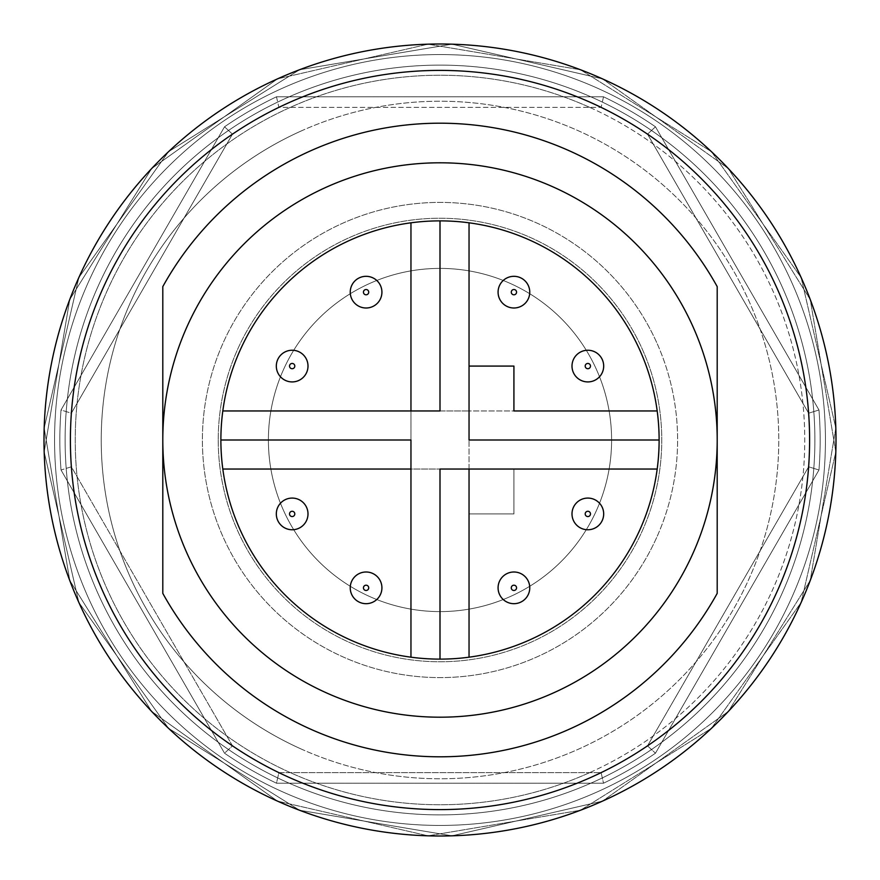 <?xml version="1.0" encoding="UTF-8"?>
<svg xmlns="http://www.w3.org/2000/svg" width="880" height="880" viewBox="0 0 880 880"><rect width="100%" height="100%" fill="white"/><g stroke="black" fill="none" stroke-linecap="round" stroke-linejoin="round"><path stroke-width="0.66" stroke-dasharray="4.4 3.3" d="M369.578 596.486A171.6 171.6 0 0 0 596.486 510.422A171.6 171.6 0 0 0 510.422 283.514A171.6 171.6 0 0 1 596.486 510.422A171.6 171.6 0 0 1 369.578 596.486A171.6 171.6 0 0 1 283.514 369.578A171.6 171.6 0 0 1 510.422 283.514A171.6 171.6 0 0 0 283.514 369.578A171.6 171.6 0 0 0 369.578 596.486M98.142 286.154A374.88 374.88 0 0 1 593.846 98.142A374.88 374.88 0 0 1 781.858 593.846A374.88 374.88 0 0 1 286.154 781.858A374.88 374.88 0 0 1 98.142 286.154A374.88 374.88 0 0 1 593.846 98.142A374.88 374.88 0 0 1 781.858 593.846A374.88 374.88 0 0 1 286.154 781.858A374.88 374.88 0 0 1 98.142 286.154A374.88 374.88 0 0 1 593.846 98.142A374.88 374.88 0 0 1 781.858 593.846A374.88 374.88 0 0 1 286.154 781.858A374.88 374.88 0 0 1 98.142 286.154A374.88 374.88 0 0 1 593.846 98.142A374.88 374.88 0 0 1 781.858 593.846A374.88 374.88 0 0 1 286.154 781.858A374.88 374.88 0 0 1 98.142 286.154A374.88 374.88 0 0 1 593.846 98.142A374.88 374.88 0 0 1 781.858 593.846A374.88 374.88 0 0 1 286.154 781.858A374.88 374.88 0 0 1 98.142 286.154A374.88 374.88 0 0 1 593.846 98.142A374.88 374.88 0 0 1 781.858 593.846A374.88 374.88 0 0 1 286.154 781.858A374.88 374.88 0 0 1 98.142 286.154A374.88 374.88 0 0 1 593.846 98.142A374.88 374.88 0 0 1 781.858 593.846A374.88 374.88 0 0 1 286.154 781.858A374.88 374.88 0 0 1 98.142 286.154A374.88 374.88 0 0 1 593.846 98.142A374.88 374.88 0 0 1 781.858 593.846A374.88 374.88 0 0 1 286.154 781.858A374.88 374.88 0 0 1 98.142 286.154M656.667 537.515A237.6 237.6 0 0 1 342.485 656.667A237.6 237.6 0 0 1 223.333 342.485A237.6 237.6 0 0 1 537.515 223.333A237.6 237.6 0 0 1 656.667 537.515A237.6 237.6 0 0 1 342.485 656.667A237.6 237.6 0 0 1 223.333 342.485A237.6 237.6 0 0 1 537.515 223.333A237.6 237.6 0 0 1 656.667 537.515M70.4 440A369.6 369.6 0 0 1 71.368 413.204L61.028 410.003A380.16 380.16 0 0 0 61.028 469.997L224.532 753.203A380.16 380.16 0 0 0 276.485 783.2L603.515 783.2A380.16 380.16 0 0 0 655.468 753.203L818.972 469.997A380.16 380.16 0 0 0 818.972 410.003L655.468 126.797A380.16 380.16 0 0 0 603.515 96.8L276.485 96.8A380.16 380.16 0 0 0 224.532 126.797L61.028 410.003A380.16 380.16 0 0 0 61.028 469.997L71.368 466.796L232.474 745.844L224.532 753.203A380.16 380.16 0 0 0 276.485 783.2L278.894 772.64A369.6 369.6 0 0 1 232.474 745.844A369.6 369.6 0 0 0 278.894 772.64L601.106 772.64L603.515 783.2A380.16 380.16 0 0 0 655.468 753.203L647.526 745.844A369.6 369.6 0 0 1 601.106 772.64A369.6 369.6 0 0 0 647.526 745.844L808.632 466.796L818.972 469.997A380.16 380.16 0 0 0 818.972 410.003L808.632 413.204A369.6 369.6 0 0 1 808.632 466.796A369.6 369.6 0 0 0 808.632 413.204L647.526 134.156L655.468 126.797A380.16 380.16 0 0 0 603.515 96.8L601.106 107.36A369.6 369.6 0 0 1 647.526 134.156A369.6 369.6 0 0 0 601.106 107.36L278.894 107.36L276.485 96.8A380.16 380.16 0 0 0 224.532 126.797L232.474 134.156A369.6 369.6 0 0 1 278.894 107.36A369.6 369.6 0 0 0 232.474 134.156L71.368 413.204L232.474 134.156L224.532 126.797A380.16 380.16 0 0 1 276.485 96.8L603.515 96.8A380.16 380.16 0 0 1 655.468 126.797L818.972 410.003A380.16 380.16 0 0 1 818.972 469.997L655.468 753.203A380.16 380.16 0 0 1 603.515 783.2L276.485 783.2A380.16 380.16 0 0 1 224.532 753.203L61.028 469.997A380.16 380.16 0 0 1 61.028 410.003L224.532 126.797A380.16 380.16 0 0 1 276.485 96.8L603.515 96.8A380.16 380.16 0 0 1 655.468 126.797L818.972 410.003A380.16 380.16 0 0 1 818.972 469.997L655.468 753.203A380.16 380.16 0 0 1 603.515 783.2L276.485 783.2A380.16 380.16 0 0 1 224.532 753.203L61.028 469.997A380.16 380.16 0 0 1 61.028 410.003L224.532 126.797L61.028 410.003L71.368 413.204A369.6 369.6 0 0 0 71.368 466.796A369.6 369.6 0 0 1 440 70.4A369.6 369.6 0 0 1 809.6 440A369.6 369.6 0 0 1 440 809.6A369.6 369.6 0 0 1 70.4 440M381.92 587.84A15.84 15.84 0 0 1 366.08 603.68A15.84 15.84 0 0 1 350.24 587.84A15.84 15.84 0 0 1 366.08 572A15.84 15.84 0 0 1 381.92 587.84A15.84 15.84 0 0 1 366.08 603.68A15.84 15.84 0 0 1 350.24 587.84A15.84 15.84 0 0 0 366.08 603.68A15.84 15.84 0 0 0 381.92 587.84A15.84 15.84 0 0 0 366.08 572A15.84 15.84 0 0 0 350.24 587.84A15.84 15.84 0 0 1 366.08 572A15.84 15.84 0 0 0 350.24 587.84A15.84 15.84 0 0 0 366.08 603.68M498.08 587.84A15.84 15.84 0 0 0 513.92 603.68A15.84 15.84 0 0 0 529.76 587.84A15.84 15.84 0 0 1 513.92 603.68A15.84 15.84 0 0 1 498.08 587.84A15.84 15.84 0 0 0 513.92 603.68A15.84 15.84 0 0 0 529.76 587.84A15.84 15.84 0 0 0 513.92 572A15.84 15.84 0 0 0 498.08 587.84A15.84 15.84 0 0 1 513.92 572A15.84 15.84 0 0 1 529.76 587.84A15.84 15.84 0 0 1 513.92 603.68A15.84 15.84 0 0 1 498.08 587.84A15.84 15.84 0 0 1 513.92 572M308 513.92A15.84 15.84 0 0 1 292.16 529.76A15.84 15.84 0 0 1 276.32 513.92A15.84 15.84 0 0 1 292.16 498.08A15.84 15.84 0 0 1 308 513.92A15.84 15.84 0 0 0 292.16 498.08A15.84 15.84 0 0 0 276.32 513.92A15.84 15.84 0 0 0 292.16 529.76A15.84 15.84 0 0 0 308 513.92A15.84 15.84 0 0 1 292.16 529.76A15.84 15.84 0 0 1 276.32 513.92A15.84 15.84 0 0 0 292.16 529.76A15.84 15.84 0 0 0 308 513.92M603.68 513.92A15.84 15.84 0 0 1 587.84 529.76A15.84 15.84 0 0 1 572 513.92A15.84 15.84 0 0 0 587.84 529.76A15.84 15.84 0 0 0 603.68 513.92A15.84 15.84 0 0 1 587.84 529.76A15.84 15.84 0 0 1 572 513.92A15.84 15.84 0 0 1 587.84 498.08A15.84 15.84 0 0 1 603.68 513.92A15.84 15.84 0 0 0 587.84 498.08A15.84 15.84 0 0 0 572 513.92A15.84 15.84 0 0 1 587.84 498.08M572 366.08A15.84 15.84 0 0 0 587.84 381.92A15.84 15.84 0 0 0 603.68 366.08A15.84 15.84 0 0 1 587.84 381.92A15.84 15.84 0 0 1 572 366.08A15.84 15.84 0 0 0 587.84 381.92A15.84 15.84 0 0 0 603.68 366.08A15.84 15.84 0 0 0 587.84 350.24A15.84 15.84 0 0 0 572 366.08A15.84 15.84 0 0 1 587.84 350.24A15.84 15.84 0 0 1 603.68 366.08A15.84 15.84 0 0 1 587.84 381.92A15.84 15.84 0 0 1 572 366.08A15.84 15.84 0 0 1 587.84 350.24M529.76 292.16A15.84 15.84 0 0 1 513.92 308A15.84 15.84 0 0 1 498.08 292.16A15.84 15.84 0 0 0 513.92 308A15.84 15.84 0 0 0 529.76 292.16A15.84 15.84 0 0 1 513.92 308A15.84 15.84 0 0 1 498.08 292.16A15.84 15.84 0 0 1 513.92 276.32A15.84 15.84 0 0 1 529.76 292.16A15.84 15.84 0 0 0 513.92 276.32A15.84 15.84 0 0 0 498.08 292.16A15.84 15.84 0 0 1 513.92 276.32M381.92 292.16A15.84 15.84 0 0 1 366.08 308A15.84 15.84 0 0 1 350.24 292.16A15.84 15.84 0 0 1 366.08 276.32A15.84 15.84 0 0 1 381.92 292.16A15.84 15.84 0 0 1 366.08 308A15.84 15.84 0 0 1 350.24 292.16A15.84 15.84 0 0 0 366.08 308A15.84 15.84 0 0 0 381.92 292.16A15.84 15.84 0 0 0 366.08 276.32A15.84 15.84 0 0 0 350.24 292.16A15.84 15.84 0 0 1 366.08 276.32A15.84 15.84 0 0 0 350.24 292.16A15.84 15.84 0 0 0 366.08 308M308 366.08A15.84 15.84 0 0 1 292.16 381.92A15.84 15.84 0 0 1 276.32 366.08A15.84 15.84 0 0 1 292.16 350.24A15.84 15.84 0 0 1 308 366.08A15.84 15.84 0 0 0 292.16 350.24A15.84 15.84 0 0 0 276.32 366.08A15.84 15.84 0 0 0 292.16 381.92A15.84 15.84 0 0 0 308 366.08A15.84 15.84 0 0 1 292.16 381.92A15.84 15.84 0 0 1 276.32 366.08A15.84 15.84 0 0 0 292.16 381.92A15.84 15.84 0 0 0 308 366.08M440 659.12L440 469.04L440 659.12A219.12 219.12 0 0 0 469.04 657.184L469.04 513.92L513.92 513.92L513.92 469.04L657.184 469.04A219.12 219.12 0 0 0 469.04 222.816L469.04 366.08L513.92 366.08L513.92 410.96L657.184 410.96A219.12 219.12 0 0 1 657.184 469.04L469.04 469.04L469.04 657.184A219.12 219.12 0 0 0 657.184 469.04A219.12 219.12 0 0 1 410.96 657.184L410.96 469.04L222.816 469.04A219.12 219.12 0 0 1 222.816 410.96L410.96 410.96L410.96 222.816A219.12 219.12 0 0 1 657.184 410.96L469.04 410.96L469.04 222.816A219.12 219.12 0 0 0 440 220.88L440 410.96L222.816 410.96A219.12 219.12 0 0 0 220.88 440L410.96 440L410.96 657.184A219.12 219.12 0 0 0 440 659.12L440 469.04L469.04 469.04M410.96 222.816A219.12 219.12 0 0 0 222.816 410.96A219.12 219.12 0 0 1 410.96 222.816L410.96 440L410.96 222.816A219.12 219.12 0 0 1 440 220.88L440 410.96L469.04 410.96L440 410.96L440 220.88M836 440A396 396 0 0 0 440 44A396 396 0 0 0 44 440A396 396 0 0 0 440 836A396 396 0 0 0 836 440A396 396 0 0 1 440 836A396 396 0 0 1 44 440A396 396 0 0 1 440 44A396 396 0 0 1 836 440A396 396 0 0 1 440 836A396 396 0 0 1 44 440A396 396 0 0 1 440 44A396 396 0 0 1 836 440M162.8 440A277.2 277.2 0 0 0 440 717.2A277.2 277.2 0 0 0 717.2 440A277.2 277.2 0 0 0 440 162.8A277.2 277.2 0 0 0 162.8 440A277.2 277.2 0 0 1 440 162.8A277.2 277.2 0 0 1 717.2 440A277.2 277.2 0 0 1 440 717.2A277.2 277.2 0 0 1 162.8 440A277.2 277.2 0 0 1 440 162.8A277.2 277.2 0 0 1 717.2 440L717.2 286.627A316.8 316.8 0 0 0 162.8 286.627L162.8 593.373A316.8 316.8 0 0 0 717.2 593.373A316.8 316.8 0 0 1 162.8 593.373L162.8 286.627A316.8 316.8 0 0 1 717.2 286.627L717.2 440A277.2 277.2 0 0 1 440 717.2A277.2 277.2 0 0 1 162.8 440L162.8 286.627A316.8 316.8 0 0 1 717.2 286.627L717.2 593.373A316.8 316.8 0 0 1 162.8 593.373L162.8 440M218.24 440A221.76 221.76 0 0 0 440 661.76A221.76 221.76 0 0 0 661.76 440A221.76 221.76 0 0 0 440 218.24A221.76 221.76 0 0 0 218.24 440A221.76 221.76 0 0 0 440 661.76A221.76 221.76 0 0 0 661.76 440A221.76 221.76 0 0 0 440 218.24A221.76 221.76 0 0 0 218.24 440A221.76 221.76 0 0 1 440 218.24A221.76 221.76 0 0 1 661.76 440A221.76 221.76 0 0 1 440 661.76A221.76 221.76 0 0 1 218.24 440A221.76 221.76 0 0 1 440 218.24A221.76 221.76 0 0 1 661.76 440A221.76 221.76 0 0 1 440 661.76A221.76 221.76 0 0 1 218.24 440M220.88 440L410.96 440L220.88 440A219.12 219.12 0 0 1 440 220.88A219.12 219.12 0 0 1 659.12 440A219.12 219.12 0 0 1 440 659.12A219.12 219.12 0 0 1 220.88 440A219.12 219.12 0 0 0 410.96 657.184A219.12 219.12 0 0 1 222.816 469.04L440 469.04L410.96 469.04L410.96 657.184M659.12 440L469.04 440L659.12 440L469.04 440L469.04 366.08M369.578 283.514A171.6 171.6 0 0 1 596.486 369.578A171.6 171.6 0 0 1 510.422 596.486A171.6 171.6 0 0 0 596.486 369.578A171.6 171.6 0 0 0 369.578 283.514A171.6 171.6 0 0 0 283.514 510.422A171.6 171.6 0 0 0 510.422 596.486A171.6 171.6 0 0 1 283.514 510.422A171.6 171.6 0 0 1 369.578 283.514M98.142 593.846A374.88 374.88 0 0 0 593.846 781.858A374.88 374.88 0 0 0 781.858 286.154A374.88 374.88 0 0 0 286.154 98.142A374.88 374.88 0 0 0 98.142 593.846A374.88 374.88 0 0 0 593.846 781.858A374.88 374.88 0 0 0 781.858 286.154A374.88 374.88 0 0 0 286.154 98.142A374.88 374.88 0 0 0 98.142 593.846A374.88 374.88 0 0 0 593.846 781.858A374.88 374.88 0 0 0 781.858 286.154A374.88 374.88 0 0 0 286.154 98.142A374.88 374.88 0 0 0 98.142 593.846A374.88 374.88 0 0 0 593.846 781.858A374.88 374.88 0 0 0 781.858 286.154A374.88 374.88 0 0 0 286.154 98.142A374.88 374.88 0 0 0 98.142 593.846A374.88 374.88 0 0 0 593.846 781.858A374.88 374.88 0 0 0 781.858 286.154A374.88 374.88 0 0 0 286.154 98.142A374.88 374.88 0 0 0 98.142 593.846A374.88 374.88 0 0 0 593.846 781.858A374.88 374.88 0 0 0 781.858 286.154A374.88 374.88 0 0 0 286.154 98.142A374.88 374.88 0 0 0 98.142 593.846A374.88 374.88 0 0 0 593.846 781.858A374.88 374.88 0 0 0 781.858 286.154A374.88 374.88 0 0 0 286.154 98.142A374.88 374.88 0 0 0 98.142 593.846A374.88 374.88 0 0 0 593.846 781.858A374.88 374.88 0 0 0 781.858 286.154A374.88 374.88 0 0 0 286.154 98.142A374.88 374.88 0 0 0 98.142 593.846M656.667 342.485A237.6 237.6 0 0 0 342.485 223.333A237.6 237.6 0 0 0 223.333 537.515A237.6 237.6 0 0 0 537.515 656.667A237.6 237.6 0 0 0 656.667 342.485A237.6 237.6 0 0 0 342.485 223.333A237.6 237.6 0 0 0 223.333 537.515A237.6 237.6 0 0 0 537.515 656.667A237.6 237.6 0 0 0 656.667 342.485M71.368 466.796L61.028 469.997L224.532 753.203L232.474 745.844L71.368 466.796M655.468 753.203L818.972 469.997L808.632 466.796L647.526 745.844L655.468 753.203M276.485 783.2L603.515 783.2L601.106 772.64L278.894 772.64L276.485 783.2M276.485 96.8L278.894 107.36L601.106 107.36L603.515 96.8L276.485 96.8M657.184 469.04L513.92 469.04L513.92 513.92L469.04 513.92L469.04 440L469.04 657.184M469.04 222.816L469.04 410.96L657.184 410.96M222.816 469.04L410.96 469.04M222.816 410.96L410.96 410.96M655.468 126.797L647.526 134.156L808.632 413.204L818.972 410.003L655.468 126.797M300.971 748.924A338.767 338.767 0 0 1 131.076 300.971A338.767 338.767 0 0 1 579.029 131.076A338.767 338.767 0 0 1 748.924 579.029A338.767 338.767 0 0 1 300.971 748.924M589.699 107.371A364.76 364.76 0 0 0 107.371 290.301A364.76 364.76 0 0 0 290.301 772.629A364.76 364.76 0 0 0 772.629 589.699A364.76 364.76 0 0 0 589.699 107.371M440 54.56A385.44 385.44 0 0 1 825.44 440A385.44 385.44 0 0 1 440 825.44A385.44 385.44 0 0 1 54.56 440A385.44 385.44 0 0 1 440 54.56A385.44 385.44 0 0 0 54.56 440A385.44 385.44 0 0 0 440 825.44A385.44 385.44 0 0 0 825.44 440A385.44 385.44 0 0 0 440 54.56M44 440A396 396 0 0 0 440 836A396 396 0 0 1 44 440A396 396 0 0 1 440 44A396 396 0 0 0 44 440M300.971 131.076A338.767 338.767 0 0 0 131.076 579.029A338.767 338.767 0 0 0 579.029 748.924A338.767 338.767 0 0 0 748.924 300.971A338.767 338.767 0 0 0 300.971 131.076M589.699 772.629A364.76 364.76 0 0 1 107.371 589.699A364.76 364.76 0 0 1 290.301 107.371A364.76 364.76 0 0 1 772.629 290.301A364.76 364.76 0 0 1 589.699 772.629M366.08 294.8A2.64 2.64 0 0 0 368.72 292.16A2.64 2.64 0 0 0 366.08 289.52A2.64 2.64 0 0 0 363.44 292.16A2.64 2.64 0 0 0 366.08 294.8M513.92 294.8A2.64 2.64 0 0 0 516.56 292.16A2.64 2.64 0 0 0 513.92 289.52A2.64 2.64 0 0 0 511.28 292.16A2.64 2.64 0 0 0 513.92 294.8M294.8 366.08A2.64 2.64 0 0 0 292.16 363.44A2.64 2.64 0 0 0 289.52 366.08A2.64 2.64 0 0 0 292.16 368.72A2.64 2.64 0 0 0 294.8 366.08M590.48 366.08A2.64 2.64 0 0 0 587.84 363.44A2.64 2.64 0 0 0 585.2 366.08A2.64 2.64 0 0 0 587.84 368.72A2.64 2.64 0 0 0 590.48 366.08M587.84 516.56A2.64 2.64 0 0 0 590.48 513.92A2.64 2.64 0 0 0 587.84 511.28A2.64 2.64 0 0 0 585.2 513.92A2.64 2.64 0 0 0 587.84 516.56M516.56 587.84A2.64 2.64 0 0 0 513.92 585.2A2.64 2.64 0 0 0 511.28 587.84A2.64 2.64 0 0 0 513.92 590.48A2.64 2.64 0 0 0 516.56 587.84M366.08 590.48A2.64 2.64 0 0 0 368.72 587.84A2.64 2.64 0 0 0 366.08 585.2A2.64 2.64 0 0 0 363.44 587.84A2.64 2.64 0 0 0 366.08 590.48M294.8 513.92A2.64 2.64 0 0 0 292.16 511.28A2.64 2.64 0 0 0 289.52 513.92A2.64 2.64 0 0 0 292.16 516.56A2.64 2.64 0 0 0 294.8 513.92M587.84 529.76A15.84 15.84 0 0 1 572 513.92M513.92 308A15.84 15.84 0 0 1 498.08 292.16M602.514 78.881L451.957 44.176L299.574 69.74L168.564 151.657L78.881 277.486L44.176 428.043L69.74 580.426L151.657 711.436L277.486 801.119L151.657 711.436L69.74 580.426L44.176 428.043L78.881 277.486L168.564 151.657L299.574 69.74L451.957 44.176L602.514 78.881L451.957 44.176L299.574 69.74L168.564 151.657L78.881 277.486L44.176 428.043L69.74 580.426L151.657 711.436L277.486 801.119L428.043 835.824L580.437 810.26L711.436 728.343L801.119 602.514L835.824 451.957L810.26 299.574L728.343 168.564L602.514 78.881L728.343 168.564L810.26 299.574L835.824 451.957L801.119 602.514L711.436 728.343L580.437 810.26L428.043 835.824L277.486 801.119L428.043 835.824L580.437 810.26L711.436 728.343L801.119 602.514L835.824 451.957L810.26 299.574L728.343 168.564L602.514 78.881M602.514 801.119L451.957 835.824L299.574 810.26L168.564 728.343L78.881 602.514L44.176 451.957L69.74 299.574L151.657 168.564L277.486 78.881L151.657 168.564L69.74 299.574L44.176 451.957L78.881 602.514L168.564 728.343L299.574 810.26L451.957 835.824L602.514 801.119L451.957 835.824L299.574 810.26L168.564 728.343L78.881 602.514L44.176 451.957L69.74 299.574L151.657 168.564L277.486 78.881L428.043 44.176L580.437 69.74L711.436 151.657L801.119 277.486L835.824 428.043L810.26 580.426L728.343 711.436L602.514 801.119L728.343 711.436L810.26 580.426L835.824 428.043L801.119 277.486L711.436 151.657L580.437 69.74L428.043 44.176L277.486 78.881L428.043 44.176L580.437 69.74L711.436 151.657L801.119 277.486L835.824 428.043L810.26 580.426L728.343 711.436L602.514 801.119"/><path stroke-width="1.32" d="M366.08 603.68A15.84 15.84 0 0 1 350.24 587.84A15.84 15.84 0 0 1 366.08 572A15.84 15.84 0 0 0 350.24 587.84A15.84 15.84 0 0 0 366.08 603.68A15.84 15.84 0 0 0 381.92 587.84A15.84 15.84 0 0 0 366.08 572A15.84 15.84 0 0 1 381.92 587.84M513.92 603.68A15.84 15.84 0 0 1 498.08 587.84A15.84 15.84 0 0 1 513.92 572A15.84 15.84 0 0 0 498.08 587.84A15.84 15.84 0 0 0 513.92 603.68A15.84 15.84 0 0 0 529.76 587.84A15.84 15.84 0 0 0 513.92 572A15.84 15.84 0 0 1 529.76 587.84M276.32 513.92A15.84 15.84 0 0 0 292.16 529.76A15.84 15.84 0 0 0 308 513.92A15.84 15.84 0 0 0 292.16 498.08A15.84 15.84 0 0 0 276.32 513.92A15.84 15.84 0 0 1 292.16 498.08A15.84 15.84 0 0 1 308 513.92A15.84 15.84 0 0 0 292.16 498.08A15.84 15.84 0 0 0 276.32 513.92M572 513.92A15.84 15.84 0 0 0 587.84 529.76A15.84 15.84 0 0 0 603.68 513.92A15.84 15.84 0 0 0 587.84 498.08A15.84 15.84 0 0 0 572 513.92A15.84 15.84 0 0 1 587.84 498.08A15.84 15.84 0 0 1 603.68 513.92A15.84 15.84 0 0 0 587.84 498.08A15.84 15.84 0 0 0 572 513.92M587.84 381.92A15.84 15.84 0 0 1 572 366.08A15.84 15.84 0 0 1 587.84 350.24A15.84 15.84 0 0 0 572 366.08A15.84 15.84 0 0 0 587.84 381.92A15.84 15.84 0 0 0 603.68 366.08A15.84 15.84 0 0 0 587.84 350.24A15.84 15.84 0 0 1 603.68 366.08M498.08 292.16A15.84 15.84 0 0 0 513.92 308A15.84 15.84 0 0 0 529.76 292.16A15.84 15.84 0 0 0 513.92 276.32A15.84 15.84 0 0 0 498.08 292.16A15.84 15.84 0 0 1 513.92 276.32A15.84 15.84 0 0 1 529.76 292.16A15.84 15.84 0 0 0 513.92 276.32A15.84 15.84 0 0 0 498.08 292.16M366.08 308A15.84 15.84 0 0 1 350.24 292.16A15.84 15.84 0 0 1 366.08 276.32A15.84 15.84 0 0 0 350.24 292.16A15.84 15.84 0 0 0 366.08 308A15.84 15.84 0 0 0 381.92 292.16A15.84 15.84 0 0 0 366.08 276.32A15.84 15.84 0 0 1 381.92 292.16M276.32 366.08A15.84 15.84 0 0 0 292.16 381.92A15.84 15.84 0 0 0 308 366.08A15.84 15.84 0 0 0 292.16 350.24A15.84 15.84 0 0 0 276.32 366.08A15.84 15.84 0 0 1 292.16 350.24A15.84 15.84 0 0 1 308 366.08A15.84 15.84 0 0 0 292.16 350.24A15.84 15.84 0 0 0 276.32 366.08M659.12 440A219.12 219.12 0 0 0 440 220.88A219.12 219.12 0 0 0 220.88 440A219.12 219.12 0 0 0 440 659.12A219.12 219.12 0 0 0 659.12 440L469.04 440L469.04 366.08L513.92 366.08L513.92 410.96L657.184 410.96M44 440A396 396 0 0 0 440 836A396 396 0 0 0 836 440A396 396 0 0 0 440 44A396 396 0 0 0 44 440M162.8 440A277.2 277.2 0 0 0 440 717.2A277.2 277.2 0 0 0 717.2 440A277.2 277.2 0 0 0 440 162.8A277.2 277.2 0 0 0 162.8 440L162.8 593.373A316.8 316.8 0 0 0 717.2 593.373L717.2 286.627A316.8 316.8 0 0 0 162.8 286.627L162.8 440M809.6 440A369.6 369.6 0 0 0 440 70.4A369.6 369.6 0 0 0 70.4 440A369.6 369.6 0 0 0 440 809.6A369.6 369.6 0 0 0 809.6 440M410.96 222.816L410.96 410.96L440 410.96L440 220.88M469.04 222.816L469.04 366.08M410.96 657.184L410.96 440L220.88 440M469.04 657.184L469.04 469.04L440 469.04L440 659.12M657.184 469.04L469.04 469.04M222.816 410.96L410.96 410.96M222.816 469.04L410.96 469.04M366.08 585.2A2.64 2.64 0 0 1 368.72 587.84A2.64 2.64 0 0 1 366.08 590.48A2.64 2.64 0 0 1 363.44 587.84A2.64 2.64 0 0 1 366.08 585.2M513.92 585.2A2.64 2.64 0 0 1 516.56 587.84A2.64 2.64 0 0 1 513.92 590.48A2.64 2.64 0 0 1 511.28 587.84A2.64 2.64 0 0 1 513.92 585.2M294.8 513.92A2.64 2.64 0 0 1 292.16 516.56A2.64 2.64 0 0 1 289.52 513.92A2.64 2.64 0 0 1 292.16 511.28A2.64 2.64 0 0 1 294.8 513.92M590.48 513.92A2.64 2.64 0 0 1 587.84 516.56A2.64 2.64 0 0 1 585.2 513.92A2.64 2.64 0 0 1 587.84 511.28A2.64 2.64 0 0 1 590.48 513.92M587.84 363.44A2.64 2.64 0 0 1 590.48 366.08A2.64 2.64 0 0 1 587.84 368.72A2.64 2.64 0 0 1 585.2 366.08A2.64 2.64 0 0 1 587.84 363.44M516.56 292.16A2.64 2.64 0 0 1 513.92 294.8A2.64 2.64 0 0 1 511.28 292.16A2.64 2.64 0 0 1 513.92 289.52A2.64 2.64 0 0 1 516.56 292.16M366.08 289.52A2.64 2.64 0 0 1 368.72 292.16A2.64 2.64 0 0 1 366.08 294.8A2.64 2.64 0 0 1 363.44 292.16A2.64 2.64 0 0 1 366.08 289.52M294.8 366.08A2.64 2.64 0 0 1 292.16 368.72A2.64 2.64 0 0 1 289.52 366.08A2.64 2.64 0 0 1 292.16 363.44A2.64 2.64 0 0 1 294.8 366.08"/></g></svg>

